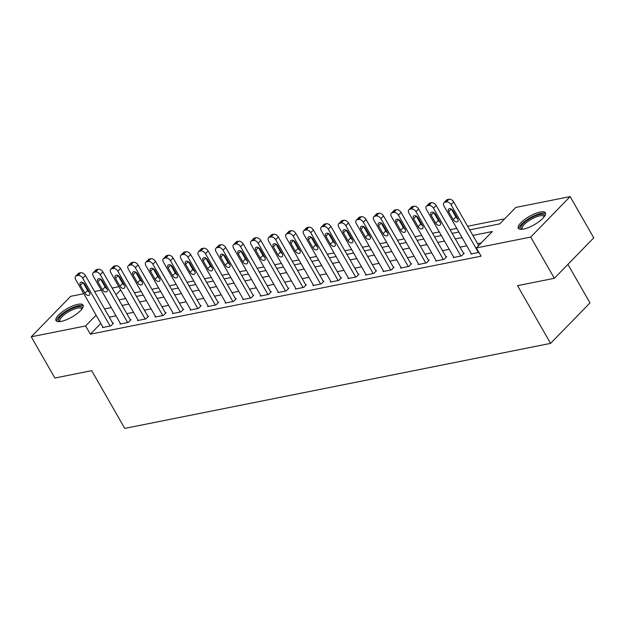 <?xml version="1.0" encoding="UTF-8"?>
<svg xmlns="http://www.w3.org/2000/svg" width="625" height="625" viewBox="0 0 625 625"><rect width="100%" height="100%" fill="white"/><g stroke="black" fill="none" stroke-linecap="round" stroke-linejoin="round"><path stroke-width="0.94" d="M523.531 229.078A15.594 4.828 150.2 0 1 518.312 228.297A15.594 4.828 150.2 0 1 524.68 219.477A15.594 4.828 150.2 0 1 540.148 212.016A15.594 4.828 150.2 0 1 545.367 212.797A15.594 4.828 150.2 0 1 539.008 221.625A15.594 4.828 150.2 0 1 523.531 229.078M61.234 321.375A15.594 4.828 150.2 0 1 56.016 320.594A15.594 4.828 150.2 0 1 62.383 311.773A15.594 4.828 150.2 0 1 77.852 304.312A15.594 4.828 150.2 0 1 83.07 305.094A15.594 4.828 150.2 0 1 76.703 313.922A15.594 4.828 150.2 0 1 61.234 321.375M567.906 264.375L589.984 302.914L550.57 343.383L124.758 428.398L91.695 370.672L54.867 378.023L31.25 336.789L70.656 296.32L83.789 293.703M94.602 291.539L101.328 290.195M112.133 288.039L118.867 286.695M504.664 218.867L467.617 226.258M456.805 228.414L450.078 229.758M439.266 231.922L432.539 233.266M421.734 235.422L415 236.766M404.195 238.922L397.469 240.266M386.656 242.422L379.93 243.766M369.117 245.922L362.391 247.266M351.578 249.43L344.852 250.766M334.039 252.93L327.312 254.273M316.508 256.43L309.773 257.773M298.969 259.93L292.234 261.273M281.43 263.43L274.703 264.773M263.891 266.93L257.164 268.273M246.352 270.438L239.625 271.781M228.812 273.938L222.086 275.281M211.273 277.438L204.547 278.781M193.742 280.938L187.008 282.281M176.203 284.438L169.477 285.781M158.664 287.938L151.938 289.281M141.125 291.445L134.398 292.789M469.688 229.875L499.789 223.859L515.766 207.453L570.133 196.602L530.727 237.07L476.359 247.93L492.336 231.523L472.859 235.406M530.727 237.07L554.344 278.305L593.75 237.836L570.133 196.602M125.422 298.156L124.883 298.711M100.812 323.43L90.344 334.18L481.086 256.172L476.359 247.93M481.227 242.93L477.578 243.656M466.773 245.812L460.039 247.156M449.234 249.312L442.5 250.656M431.695 252.813L424.969 254.156M414.156 256.32L407.43 257.664M396.617 259.82L389.891 261.164M379.078 263.32L372.352 264.664M361.539 266.82L354.812 268.164M344.008 270.32L337.273 271.664M326.469 273.828L319.742 275.164M308.93 277.328L302.203 278.672M291.391 280.828L284.664 282.172M273.852 284.328L267.125 285.672M256.312 287.828L249.586 289.172M238.773 291.328L232.047 292.672M221.242 294.836L214.508 296.18M203.703 298.336L196.977 299.68M186.164 301.836L179.438 303.18M168.625 305.336L161.898 306.68M151.086 308.836L144.359 310.18M133.547 312.336L126.82 313.68M116.016 315.844L109.281 317.188M102.906 327.078L102.414 327.586L110.836 325.906L113.492 323.172L112.797 323.312M120.445 323.578L119.953 324.086L128.367 322.406L131.031 319.672L130.328 319.812M137.984 320.078L137.492 320.586L145.906 318.906L148.57 316.172L147.867 316.312M155.523 316.578L155.031 317.086L163.445 315.406L166.109 312.672L165.406 312.805M173.055 313.078L172.562 313.578L180.984 311.898L183.648 309.164L182.945 309.305M190.594 309.578L190.102 310.078L198.523 308.398L201.188 305.664L200.484 305.805M208.133 306.07L207.641 306.578L216.062 304.898L218.719 302.164L218.023 302.305M225.672 302.57L225.18 303.078L233.602 301.398L236.258 298.664L235.562 298.805M243.211 299.07L242.719 299.578L251.133 297.898L253.797 295.164L253.094 295.305M260.75 295.57L260.258 296.078L268.672 294.391L271.336 291.656L270.633 291.797M278.289 292.07L277.797 292.57L286.211 290.891L288.875 288.156L288.172 288.297M295.82 288.57L295.328 289.07L303.75 287.391L306.414 284.656L305.711 284.797M313.359 285.062L312.867 285.57L321.289 283.891L323.953 281.156L323.25 281.297M330.898 281.562L330.406 282.07L338.828 280.391L341.484 277.656L340.789 277.797M348.438 278.062L347.945 278.57L356.359 276.891L359.023 274.156L358.32 274.297M365.977 274.562L365.484 275.07L373.898 273.383L376.562 270.648L375.859 270.789M383.516 271.062L383.023 271.562L391.438 269.883L394.102 267.148L393.398 267.289M401.047 267.555L400.555 268.062L408.977 266.383L411.641 263.648L410.938 263.789M418.586 264.055L418.094 264.562L426.516 262.883L429.18 260.148L428.477 260.289M436.125 260.555L435.633 261.062L444.055 259.383L446.719 256.648L446.016 256.789M453.664 257.055L453.172 257.562L461.594 255.883L464.25 253.148L463.555 253.281M471.203 253.555L470.711 254.055L478.93 252.414M554.344 278.305L517.516 285.656L550.57 343.383M90.344 334.18L85.617 325.938L31.25 336.789M96.094 315.18L85.617 325.938M462.047 237.57L455.32 238.906M444.508 241.07L437.781 242.414M426.969 244.57L420.242 245.914M409.43 248.07L402.703 249.414M391.898 251.57L385.164 252.914M374.359 255.07L367.633 256.414M356.82 258.578L350.094 259.922M339.281 262.078L332.555 263.422M321.742 265.578L315.016 266.922M304.203 269.078L297.477 270.422M286.672 272.578L279.938 273.922M269.133 276.078L262.398 277.422M251.594 279.586L244.867 280.93M234.055 283.086L227.328 284.43M216.516 286.586L209.789 287.93M198.977 290.086L192.25 291.43M181.438 293.586L174.711 294.93M163.906 297.094L157.172 298.43M146.367 300.594L139.641 301.938M128.828 304.094L122.102 305.438M111.289 307.594L104.562 308.938M118.93 299.898L125.656 298.555M136.469 296.398L143.195 295.055M154.008 292.898L160.734 291.555M171.539 289.398L178.273 288.055M189.078 285.898L195.812 284.555M206.617 282.391L213.344 281.055M224.156 278.891L230.883 277.547M241.695 275.391L248.422 274.047M259.234 271.891L265.961 270.547M276.773 268.391L283.5 267.047M294.305 264.891L301.039 263.547M311.844 261.383L318.57 260.039M329.383 257.883L336.109 256.539M346.922 254.383L353.648 253.039M364.461 250.883L371.188 249.539M382 247.383L388.727 246.039M399.539 243.883L406.266 242.539M417.07 240.375L423.805 239.031M434.609 236.875L441.336 235.531M452.148 233.375L458.875 232.031M120.703 289.906L115.984 294.758M103.117 327.445L75.727 279.617A4 2.578 -135.8 0 1 75.664 276.266A4 2.578 -135.8 0 1 76.641 275.758L78.047 275.477A4 2.578 -135.8 0 1 82.742 278.219L110.133 326.047M113 323.68L85.398 275.484L82.742 278.219M80.383 285.305A3.195 2.062 44.2 0 1 80.344 282.625A3.195 2.062 44.2 0 1 84.875 284.406L89.406 292.32A3.195 2.062 44.2 0 1 89.453 295A3.195 2.062 44.2 0 1 84.922 293.219L80.383 285.305L83.023 282.602M89.375 292.258A3.195 2.062 44.2 0 1 87.586 290.484L83.086 282.633M75.664 276.266L78.328 273.531A4 2.578 44.2 0 1 79.305 273.023L80.703 272.742A4 2.578 44.2 0 1 85.398 275.484M120.656 323.945L93.258 276.117A4 2.578 -135.8 0 1 93.203 272.766A4 2.578 -135.8 0 1 94.18 272.258L95.578 271.977A4 2.578 -135.8 0 1 100.273 274.711L127.672 322.547M130.539 320.18L102.938 271.977L100.273 274.711M97.922 281.805A3.195 2.062 44.2 0 1 97.875 279.125A3.195 2.062 44.2 0 1 102.414 280.906L106.945 288.82A3.195 2.062 44.2 0 1 106.992 291.5A3.195 2.062 44.2 0 1 102.461 289.719L97.922 281.805L100.555 279.094M106.906 288.75A3.195 2.062 44.2 0 1 105.117 286.984L100.625 279.133M93.203 272.766L95.867 270.031A4 2.578 44.2 0 1 96.844 269.523L98.242 269.242A4 2.578 44.2 0 1 102.938 271.977M138.195 320.445L110.797 272.617A4 2.578 -135.8 0 1 110.742 269.266A4 2.578 -135.8 0 1 111.719 268.758L113.117 268.477A4 2.578 -135.8 0 1 117.813 271.211L145.203 319.047M148.078 316.672L120.477 268.477L117.813 271.211M115.461 278.297A3.195 2.062 44.2 0 1 115.414 275.617A3.195 2.062 44.2 0 1 119.953 277.406L124.484 285.32A3.195 2.062 44.2 0 1 124.531 288A3.195 2.062 44.2 0 1 120 286.219L115.461 278.297L118.094 275.594M124.445 285.25A3.195 2.062 44.2 0 1 122.656 283.484L118.164 275.633M110.742 269.266L113.406 266.531A4 2.578 44.2 0 1 114.375 266.023L115.781 265.742A4 2.578 44.2 0 1 120.477 268.477M155.727 316.945L128.336 269.109A4 2.578 -135.8 0 1 128.281 265.766A4 2.578 -135.8 0 1 129.25 265.25L130.656 264.977A4 2.578 -135.8 0 1 135.352 267.711L162.742 315.539M165.617 313.172L138.016 264.977L135.352 267.711M133 274.797A3.195 2.062 44.2 0 1 132.953 272.117A3.195 2.062 44.2 0 1 137.492 273.898L142.023 281.82A3.195 2.062 44.2 0 1 142.07 284.5A3.195 2.062 44.2 0 1 137.531 282.719L133 274.797L135.633 272.094M141.984 281.75A3.195 2.062 44.2 0 1 140.195 279.984L135.703 272.133M128.281 265.766L130.945 263.031A4 2.578 44.2 0 1 131.914 262.516L133.32 262.242A4 2.578 44.2 0 1 138.016 264.977M173.266 313.445L145.875 265.609A4 2.578 -135.8 0 1 145.82 262.266A4 2.578 -135.8 0 1 146.789 261.75L148.195 261.469A4 2.578 -135.8 0 1 152.891 264.211L180.281 312.039M183.156 309.672L155.555 261.477L152.891 264.211M150.539 271.297A3.195 2.062 44.2 0 1 150.492 268.617A3.195 2.062 44.2 0 1 155.031 270.398L159.562 278.32A3.195 2.062 44.2 0 1 159.609 281A3.195 2.062 44.2 0 1 155.07 279.211L150.539 271.297L153.172 268.594M159.523 278.25A3.195 2.062 44.2 0 1 157.734 276.477L153.242 268.633M145.82 262.266L148.477 259.531A4 2.578 44.2 0 1 149.453 259.016L150.859 258.734A4 2.578 44.2 0 1 155.555 261.477M59.633 321.609A13.492 4.172 150.2 0 1 65.695 312.109A13.492 4.172 150.2 0 1 82.125 308.734M81.766 309.211A12.492 3.867 -29.8 0 0 81.609 308.781A12.492 3.867 -29.8 0 0 66.508 313.086A12.492 3.867 -29.8 0 0 59.93 321.195A12.492 3.867 -29.8 0 0 60.227 321.547M83.281 305.969A15.492 4.797 -29.8 0 0 65.008 311.805A15.492 4.797 -29.8 0 0 56.656 321.211M521.93 229.312A13.492 4.172 150.2 0 1 525.031 222.008A13.492 4.172 150.2 0 1 539.789 214.484A13.492 4.172 150.2 0 1 544.422 216.438M544.062 216.914A12.492 3.867 -29.8 0 0 543.914 216.484A12.492 3.867 -29.8 0 0 539.727 215.859A12.492 3.867 -29.8 0 0 527.328 221.828A12.492 3.867 -29.8 0 0 522.227 228.898A12.492 3.867 -29.8 0 0 522.523 229.25M545.578 213.672A15.492 4.797 -29.8 0 0 540.852 213.391A15.492 4.797 -29.8 0 0 526.305 220.203A15.492 4.797 -29.8 0 0 518.953 228.914M190.805 309.938L163.414 262.109A4 2.578 -135.8 0 1 163.352 258.758A4 2.578 -135.8 0 1 164.328 258.25L165.734 257.969A4 2.578 -135.8 0 1 170.43 260.711L197.82 308.539M200.695 306.172L173.094 257.977L170.43 260.711M168.078 267.797A3.195 2.062 44.2 0 1 168.031 265.117A3.195 2.062 44.2 0 1 172.562 266.898L177.102 274.812A3.195 2.062 44.2 0 1 177.148 277.492A3.195 2.062 44.2 0 1 172.609 275.711L168.078 267.797L170.711 265.094M177.062 274.75A3.195 2.062 44.2 0 1 175.273 272.977L170.773 265.125M163.352 258.758L166.016 256.023A4 2.578 44.2 0 1 166.992 255.516L168.398 255.234A4 2.578 44.2 0 1 173.094 257.977M208.344 306.438L180.953 258.609A4 2.578 -135.8 0 1 180.891 255.258A4 2.578 -135.8 0 1 181.867 254.75L183.273 254.469A4 2.578 -135.8 0 1 187.969 257.211L215.359 305.039M218.227 302.672L190.625 254.477L187.969 257.211M185.617 264.297A3.195 2.062 44.2 0 1 185.57 261.617A3.195 2.062 44.2 0 1 190.102 263.398L194.641 271.312A3.195 2.062 44.2 0 1 194.688 273.992A3.195 2.062 44.2 0 1 190.148 272.211L185.617 264.297L188.25 261.594M194.602 271.25A3.195 2.062 44.2 0 1 192.812 269.477L188.312 261.625M180.891 255.258L183.555 252.523A4 2.578 44.2 0 1 184.531 252.016L185.93 251.734A4 2.578 44.2 0 1 190.625 254.477M225.883 302.938L198.492 255.109A4 2.578 -135.8 0 1 198.43 251.758A4 2.578 -135.8 0 1 199.406 251.25L200.805 250.969A4 2.578 -135.8 0 1 205.5 253.703L232.898 301.539M235.766 299.172L208.164 250.969L205.5 253.703M203.148 260.789A3.195 2.062 44.2 0 1 203.102 258.117A3.195 2.062 44.2 0 1 207.641 259.898L212.172 267.812A3.195 2.062 44.2 0 1 212.219 270.492A3.195 2.062 44.2 0 1 207.687 268.711L203.148 260.789L205.781 258.086M212.133 267.742A3.195 2.062 44.2 0 1 210.352 265.977L205.852 258.125M198.43 251.758L201.094 249.023A4 2.578 44.2 0 1 202.07 248.516L203.469 248.234A4 2.578 44.2 0 1 208.164 250.969M243.422 299.438L216.023 251.609A4 2.578 -135.8 0 1 215.969 248.258A4 2.578 -135.8 0 1 216.945 247.75L218.344 247.469A4 2.578 -135.8 0 1 223.039 250.203L250.438 298.039M253.305 295.664L225.703 247.469L223.039 250.203M220.688 257.289A3.195 2.062 44.2 0 1 220.641 254.609A3.195 2.062 44.2 0 1 225.18 256.398L229.711 264.312A3.195 2.062 44.2 0 1 229.758 266.992A3.195 2.062 44.2 0 1 225.227 265.211L220.688 257.289L223.32 254.586M229.672 264.242A3.195 2.062 44.2 0 1 227.883 262.477L223.391 254.625M215.969 248.258L218.633 245.523A4 2.578 44.2 0 1 219.609 245.016L221.008 244.734A4 2.578 44.2 0 1 225.703 247.469M260.953 295.938L233.562 248.102A4 2.578 -135.8 0 1 233.508 244.758A4 2.578 -135.8 0 1 234.484 244.242L235.883 243.969A4 2.578 -135.8 0 1 240.578 246.703L267.969 294.531M270.844 292.164L243.242 243.969L240.578 246.703M238.227 253.789A3.195 2.062 44.2 0 1 238.18 251.109A3.195 2.062 44.2 0 1 242.719 252.891L247.25 260.812A3.195 2.062 44.2 0 1 247.297 263.492A3.195 2.062 44.2 0 1 242.758 261.703L238.227 253.789L240.859 251.086M247.211 260.742A3.195 2.062 44.2 0 1 245.422 258.969L240.93 251.125M233.508 244.758L236.172 242.023A4 2.578 44.2 0 1 237.141 241.508L238.547 241.234A4 2.578 44.2 0 1 243.242 243.969M278.492 292.43L251.102 244.602A4 2.578 -135.8 0 1 251.047 241.258A4 2.578 -135.8 0 1 252.016 240.742L253.422 240.461A4 2.578 -135.8 0 1 258.117 243.203L285.508 291.031M288.383 288.664L260.781 240.469L258.117 243.203M255.766 250.289A3.195 2.062 44.2 0 1 255.719 247.609A3.195 2.062 44.2 0 1 260.258 249.391L264.789 257.312A3.195 2.062 44.2 0 1 264.836 259.984A3.195 2.062 44.2 0 1 260.297 258.203L255.766 250.289L258.398 247.586M264.75 257.242A3.195 2.062 44.2 0 1 262.961 255.469L258.469 247.625M251.047 241.258L253.703 238.523A4 2.578 44.2 0 1 254.68 238.008L256.086 237.727A4 2.578 44.2 0 1 260.781 240.469M296.031 288.93L268.641 241.102A4 2.578 -135.8 0 1 268.578 237.75A4 2.578 -135.8 0 1 269.555 237.242L270.961 236.961A4 2.578 -135.8 0 1 275.656 239.703L303.047 287.531M305.922 285.164L278.32 236.969L275.656 239.703M273.305 246.789A3.195 2.062 44.2 0 1 273.258 244.109A3.195 2.062 44.2 0 1 277.789 245.891L282.328 253.805A3.195 2.062 44.2 0 1 282.375 256.484A3.195 2.062 44.2 0 1 277.836 254.703L273.305 246.789L275.938 244.086M282.289 253.742A3.195 2.062 44.2 0 1 280.5 251.969L276.008 244.117M268.578 237.75L271.242 235.016A4 2.578 44.2 0 1 272.219 234.508L273.625 234.227A4 2.578 44.2 0 1 278.32 236.969M313.57 285.43L286.18 237.602A4 2.578 -135.8 0 1 286.117 234.25A4 2.578 -135.8 0 1 287.094 233.742L288.5 233.461A4 2.578 -135.8 0 1 293.195 236.203L320.586 284.031M323.461 281.664L295.859 233.469L293.195 236.203M290.844 243.289A3.195 2.062 44.2 0 1 290.797 240.609A3.195 2.062 44.2 0 1 295.328 242.391L299.867 250.305A3.195 2.062 44.2 0 1 299.914 252.984A3.195 2.062 44.2 0 1 295.375 251.203L290.844 243.289L293.477 240.578M299.828 250.242A3.195 2.062 44.2 0 1 298.039 248.469L293.539 240.617M286.117 234.25L288.781 231.516A4 2.578 44.2 0 1 289.758 231.008L291.164 230.727A4 2.578 44.2 0 1 295.859 233.469M331.109 281.93L303.719 234.102A4 2.578 -135.8 0 1 303.656 230.75A4 2.578 -135.8 0 1 304.633 230.242L306.039 229.961A4 2.578 -135.8 0 1 310.734 232.695L338.125 280.531M340.992 278.156L313.391 229.961L310.734 232.695M308.375 239.781A3.195 2.062 44.2 0 1 308.336 237.102A3.195 2.062 44.2 0 1 312.867 238.891L317.406 246.805A3.195 2.062 44.2 0 1 317.445 249.484A3.195 2.062 44.2 0 1 312.914 247.703L308.375 239.781L311.016 237.078M317.367 246.734A3.195 2.062 44.2 0 1 315.578 244.969L311.078 237.117M303.656 230.75L306.32 228.016A4 2.578 44.2 0 1 307.297 227.508L308.695 227.227A4 2.578 44.2 0 1 313.391 229.961M348.648 278.43L321.25 230.594A4 2.578 -135.8 0 1 321.195 227.25A4 2.578 -135.8 0 1 322.172 226.742L323.57 226.461A4 2.578 -135.8 0 1 328.266 229.195L355.664 277.031M358.531 274.656L330.93 226.461L328.266 229.195M325.914 236.281A3.195 2.062 44.2 0 1 325.867 233.602A3.195 2.062 44.2 0 1 330.406 235.383L334.938 243.305A3.195 2.062 44.2 0 1 334.984 245.984A3.195 2.062 44.2 0 1 330.453 244.203L325.914 236.281L328.547 233.578M334.898 243.234A3.195 2.062 44.2 0 1 333.109 241.469L328.617 233.617M321.195 227.25L323.859 224.516A4 2.578 44.2 0 1 324.836 224.008L326.234 223.727A4 2.578 44.2 0 1 330.93 226.461M366.188 274.93L338.789 227.094A4 2.578 -135.8 0 1 338.734 223.75A4 2.578 -135.8 0 1 339.711 223.234L341.109 222.961A4 2.578 -135.8 0 1 345.805 225.695L373.203 273.523M376.07 271.156L348.469 222.961L345.805 225.695M343.453 232.781A3.195 2.062 44.2 0 1 343.406 230.102A3.195 2.062 44.2 0 1 347.945 231.883L352.477 239.805A3.195 2.062 44.2 0 1 352.523 242.484A3.195 2.062 44.2 0 1 347.992 240.695L343.453 232.781L346.086 230.078M352.438 239.734A3.195 2.062 44.2 0 1 350.648 237.961L346.156 230.117M338.734 223.75L341.398 221.016A4 2.578 44.2 0 1 342.367 220.5L343.773 220.227A4 2.578 44.2 0 1 348.469 222.961M383.719 271.422L356.328 223.594A4 2.578 -135.8 0 1 356.273 220.242A4 2.578 -135.8 0 1 357.25 219.734L358.648 219.453A4 2.578 -135.8 0 1 363.344 222.195L390.734 270.023M393.609 267.656L366.008 219.461L363.344 222.195M360.992 229.281A3.195 2.062 44.2 0 1 360.945 226.602A3.195 2.062 44.2 0 1 365.484 228.383L370.016 236.297A3.195 2.062 44.2 0 1 370.062 238.977A3.195 2.062 44.2 0 1 365.523 237.195L360.992 229.281L363.625 226.578M369.977 236.234A3.195 2.062 44.2 0 1 368.188 234.461L363.695 226.617M356.273 220.242L358.938 217.508A4 2.578 44.2 0 1 359.906 217L361.312 216.719A4 2.578 44.2 0 1 366.008 219.461M401.258 267.922L373.867 220.094A4 2.578 -135.8 0 1 373.812 216.742A4 2.578 -135.8 0 1 374.781 216.234L376.188 215.953A4 2.578 -135.8 0 1 380.883 218.695L408.273 266.523M411.148 264.156L383.547 215.961L380.883 218.695M378.531 225.781A3.195 2.062 44.2 0 1 378.484 223.102A3.195 2.062 44.2 0 1 383.023 224.883L387.555 232.797A3.195 2.062 44.2 0 1 387.602 235.477A3.195 2.062 44.2 0 1 383.062 233.695L378.531 225.781L381.164 223.078M387.516 232.734A3.195 2.062 44.2 0 1 385.727 230.961L381.234 223.109M373.812 216.742L376.469 214.008A4 2.578 44.2 0 1 377.445 213.5L378.852 213.219A4 2.578 44.2 0 1 383.547 215.961M418.797 264.422L391.406 216.594A4 2.578 -135.8 0 1 391.344 213.242A4 2.578 -135.8 0 1 392.32 212.734L393.727 212.453A4 2.578 -135.8 0 1 398.422 215.195L425.812 263.023M428.688 260.656L401.086 212.461L398.422 215.195M396.07 222.281A3.195 2.062 44.2 0 1 396.023 219.602A3.195 2.062 44.2 0 1 400.555 221.383L405.094 229.297A3.195 2.062 44.2 0 1 405.141 231.977A3.195 2.062 44.2 0 1 400.602 230.195L396.07 222.281L398.703 219.57M405.055 229.227A3.195 2.062 44.2 0 1 403.266 227.461L398.773 219.609M391.344 213.242L394.008 210.508A4 2.578 44.2 0 1 394.984 210L396.391 209.719A4 2.578 44.2 0 1 401.086 212.461M436.336 260.922L408.945 213.094A4 2.578 -135.8 0 1 408.883 209.742A4 2.578 -135.8 0 1 409.859 209.234L411.266 208.953A4 2.578 -135.8 0 1 415.961 211.687L443.352 259.523M446.219 257.148L418.617 208.953L415.961 211.687M413.609 218.773A3.195 2.062 44.2 0 1 413.562 216.094A3.195 2.062 44.2 0 1 418.094 217.883L422.633 225.797A3.195 2.062 44.2 0 1 422.68 228.477A3.195 2.062 44.2 0 1 418.141 226.695L413.609 218.773L416.242 216.07M422.594 225.727A3.195 2.062 44.2 0 1 420.805 223.961L416.305 216.109M408.883 209.742L411.547 207.008A4 2.578 44.2 0 1 412.523 206.5L413.922 206.219A4 2.578 44.2 0 1 418.617 208.953M453.875 257.422L426.484 209.586A4 2.578 -135.8 0 1 426.422 206.242A4 2.578 -135.8 0 1 427.398 205.734L428.797 205.453A4 2.578 -135.8 0 1 433.492 208.188L460.891 256.016M463.758 253.648L436.156 205.453L433.492 208.188M431.141 215.273A3.195 2.062 44.2 0 1 431.094 212.594A3.195 2.062 44.2 0 1 435.633 214.375L440.164 222.297A3.195 2.062 44.2 0 1 440.211 224.977A3.195 2.062 44.2 0 1 435.68 223.195L431.141 215.273L433.773 212.57M440.125 222.227A3.195 2.062 44.2 0 1 438.344 220.461L433.844 212.609M426.422 206.242L429.086 203.508A4 2.578 44.2 0 1 430.062 202.992L431.461 202.719A4 2.578 44.2 0 1 436.156 205.453M471.414 253.922L444.016 206.086A4 2.578 -135.8 0 1 443.961 202.742A4 2.578 -135.8 0 1 444.938 202.227L446.336 201.945A4 2.578 -135.8 0 1 451.031 204.688L478.43 252.516M478.672 245.555L453.695 201.953L451.031 204.688M448.68 211.773A3.195 2.062 44.2 0 1 448.633 209.094A3.195 2.062 44.2 0 1 453.172 210.875L457.703 218.797A3.195 2.062 44.2 0 1 457.75 221.477A3.195 2.062 44.2 0 1 453.219 219.688L448.68 211.773L451.312 209.07M457.664 218.727A3.195 2.062 44.2 0 1 455.875 216.953L451.383 209.109M443.961 202.742L446.625 200.008A4 2.578 44.2 0 1 447.602 199.492L449 199.211A4 2.578 44.2 0 1 453.695 201.953M79.305 273.023L76.641 275.758M80.703 272.742L78.047 275.477M84.922 293.219L87.586 290.484M96.844 269.523L94.18 272.258M98.242 269.242L95.578 271.977M102.461 289.719L105.117 286.984M114.375 266.023L111.719 268.758M115.781 265.742L113.117 268.477M120 286.219L122.656 283.484M131.914 262.516L129.25 265.25M133.32 262.242L130.656 264.977M137.531 282.719L140.195 279.984M149.453 259.016L146.789 261.75M150.859 258.734L148.195 261.469M155.07 279.211L157.734 276.477M166.992 255.516L164.328 258.25M168.398 255.234L165.734 257.969M172.609 275.711L175.273 272.977M184.531 252.016L181.867 254.75M185.93 251.734L183.273 254.469M190.148 272.211L192.812 269.477M202.07 248.516L199.406 251.25M203.469 248.234L200.805 250.969M207.687 268.711L210.352 265.977M219.609 245.016L216.945 247.75M221.008 244.734L218.344 247.469M225.227 265.211L227.883 262.477M237.141 241.508L234.484 244.242M238.547 241.234L235.883 243.969M242.758 261.703L245.422 258.969M254.68 238.008L252.016 240.742M256.086 237.727L253.422 240.461M260.297 258.203L262.961 255.469M272.219 234.508L269.555 237.242M273.625 234.227L270.961 236.961M277.836 254.703L280.5 251.969M289.758 231.008L287.094 233.742M291.164 230.727L288.5 233.461M295.375 251.203L298.039 248.469M307.297 227.508L304.633 230.242M308.695 227.227L306.039 229.961M312.914 247.703L315.578 244.969M324.836 224.008L322.172 226.742M326.234 223.727L323.57 226.461M330.453 244.203L333.109 241.469M342.367 220.5L339.711 223.234M343.773 220.227L341.109 222.961M347.992 240.695L350.648 237.961M359.906 217L357.25 219.734M361.312 216.719L358.648 219.453M365.523 237.195L368.188 234.461M377.445 213.5L374.781 216.234M378.852 213.219L376.188 215.953M383.062 233.695L385.727 230.961M394.984 210L392.32 212.734M396.391 209.719L393.727 212.453M400.602 230.195L403.266 227.461M412.523 206.5L409.859 209.234M413.922 206.219L411.266 208.953M418.141 226.695L420.805 223.961M430.062 202.992L427.398 205.734M431.461 202.719L428.797 205.453M435.68 223.195L438.344 220.461M447.602 199.492L444.938 202.227M449 199.211L446.336 201.945M453.219 219.688L455.875 216.953"/></g></svg>
